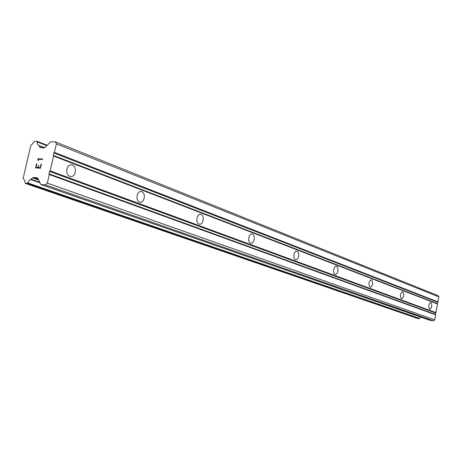<?xml version="1.0" encoding="UTF-8"?>
<svg xmlns="http://www.w3.org/2000/svg" width="462" height="462" viewBox="0 0 462 462"><rect width="100%" height="100%" fill="white"/><g stroke="black" fill="none" stroke-linecap="round" stroke-linejoin="round"><path stroke-width="0.69" d="M72.401 165.119C77.535 166.782 75.641 177.691 70.432 176.438L69.854 176.276C64.686 174.688 66.557 163.669 71.777 164.94L72.401 165.119M141.799 191.718C146.188 193.122 144.439 203.257 139.992 202.16L139.541 202.038C135.123 200.699 136.862 190.471 141.314 191.58L141.799 191.718M201.109 214.449C204.903 215.644 203.274 225.11 199.44 224.145L199.082 224.047C195.264 222.903 196.881 213.357 200.722 214.339L201.109 214.449M252.373 234.101C255.688 235.129 254.175 244.005 250.831 243.145L250.543 243.064C247.21 242.088 248.718 233.137 252.067 234.015L252.373 234.101M297.135 251.259C300.052 252.148 298.643 260.504 295.697 259.736L295.466 259.673C292.527 258.824 293.936 250.404 296.881 251.184L297.135 251.259M336.55 266.366C339.137 267.146 337.82 275.04 335.21 274.347L335.019 274.289C332.415 273.55 333.731 265.598 336.342 266.308L336.55 266.366M371.523 279.77C373.429 282.946 373.013 285.458 370.276 287.306L370.114 287.26C368.197 284.101 368.612 281.589 371.35 279.724L371.523 279.77M402.772 291.747C404.464 294.721 404.071 297.101 401.599 298.885L401.461 298.85C399.757 295.888 400.144 293.503 402.621 291.707L402.772 291.747M430.855 302.512C432.368 305.307 431.999 307.571 429.747 309.297L429.631 309.263C428.112 306.473 428.476 304.21 430.728 302.477L430.855 302.512M429.804 320.23L433.547 320.83L434.765 319.866L435.666 314.853L435.395 314.437L437.618 304.036L437.341 303.621L438.9 296.899L438.08 295.663L55.492 141.926L56.37 143.861L54.406 152.373L53.823 152.986L53.269 155.382L53.563 156.041L50.139 170.853L49.555 171.46L49.001 173.868L49.29 174.532L47.309 183.108L45.553 184.916L40.904 184.54L37.474 177.789L33.53 177.489L29.239 180.399L27.414 183.31L25.219 183.356L24.694 180.342L23.1 178.459L30.775 145.663L34.748 141.372L36.972 141.251L37.566 144.369L38.906 145.449L40.24 147.719L44.231 147.921L45.068 147.517L50.15 142.169L50.993 141.759L55.492 141.926M420.536 317.007L419.531 318.376L27.668 182.888M417.596 318.457L419.057 318.699L419.531 318.376M36.024 167.452L37.976 167.573L36.036 167.458L36.879 163.802L36.562 163.785L36.879 163.802M37.976 167.573L38.438 165.581L37.982 167.573M38.762 165.598L38.3 167.59L40.263 167.712L41.106 164.045L40.263 167.712L38.3 167.59M36.55 163.785L35.603 167.908L36.55 163.785M41.436 164.068L40.471 168.208L35.591 167.908M42.614 158.997L37.745 158.737L38.173 159.881L37.734 158.732L42.62 158.992L42.504 159.465L38.254 159.24L38.583 160.603L38.161 159.875L38.254 160.585M435.649 313.028L49.555 171.46M436.053 312.705L50.139 170.853M435.395 314.437L49.001 173.868M435.666 314.853L49.29 174.532M434.765 319.866L47.309 183.108M433.547 320.83L45.553 184.916M39.64 182.219L31.329 179.302M39.876 182.761L30.827 179.591M44.768 147.765L39.01 145.513M44.548 147.869L39.149 145.761M438.9 296.899L56.37 143.861M437.999 301.888L54.406 152.373M437.595 302.212L53.823 152.986M437.341 303.621L53.269 155.382M437.618 304.036L53.563 156.041M430.064 320.322L41.072 184.575M37.641 177.87L37.301 177.755M38.334 179.187L33.53 177.489M38.681 179.989L32.704 177.876M419.375 318.601L27.425 183.293M419.363 318.613L27.414 183.31M419.057 318.699L27.004 183.501M417.717 318.503L25.3 183.374M47.176 145.299L37.07 141.308M37.185 141.482L47.095 145.386L37.179 141.464M46.818 145.674L37.231 141.898M41.101 147.788L39.824 147.291M252.067 234.015L251.778 233.986M200.722 214.339L200.323 214.304M141.314 191.58L140.748 191.539M71.777 164.94L70.934 164.894M429.931 320.287L40.904 184.54M417.654 318.485L25.219 183.356M47.188 145.282L36.972 141.251M44.791 147.748L38.906 145.449"/></g></svg>
